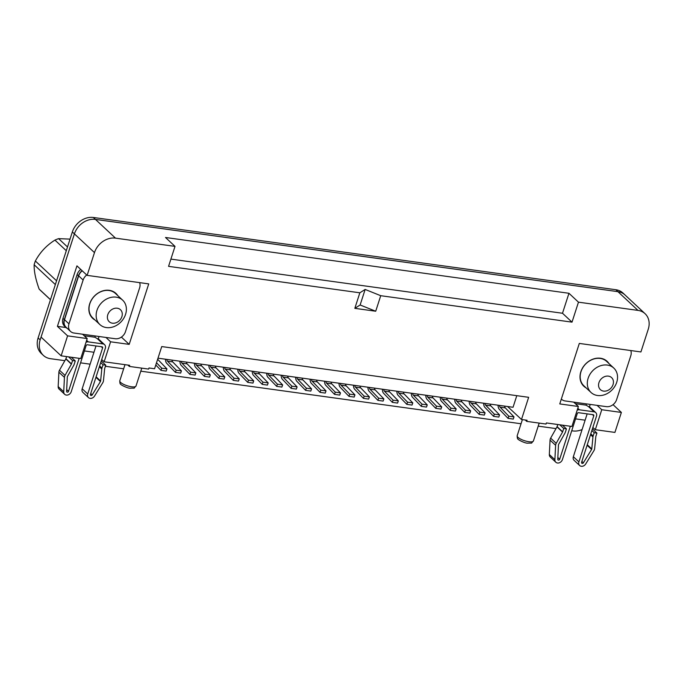 <?xml version="1.0" encoding="UTF-8"?>
<svg xmlns="http://www.w3.org/2000/svg" width="683" height="683" viewBox="0 0 683 683"><rect width="100%" height="100%" fill="white"/><g stroke="black" fill="none" stroke-linecap="round" stroke-linejoin="round"><path stroke-width="1.02" d="M598.948 382.651A8.222 6.71 133 0 0 603.584 391.111A8.222 6.71 133 0 0 613.044 384.597A8.222 6.71 133 0 0 608.416 376.128A8.222 6.71 133 0 0 598.948 382.651M588.123 378.305A16.682 13.617 133 0 0 591.034 392.477A16.682 13.617 133 0 0 616.732 382.267A16.682 13.617 133 0 0 613.812 368.086A16.682 13.617 133 0 0 588.123 378.305M591.034 392.477L583.914 385.835A16.682 13.617 -47 0 1 581.002 371.654A16.682 13.617 -47 0 1 606.692 361.444L613.812 368.086M608.946 363.544A17.049 13.916 133 0 0 594.073 358.771A17.049 13.916 133 0 0 580.84 371.757A17.049 13.916 133 0 0 586.168 387.927M107.786 314.726A8.222 6.71 -47 0 1 117.254 308.212A8.222 6.71 -47 0 1 121.881 316.673A8.222 6.71 -47 0 1 112.413 323.196A8.222 6.71 -47 0 1 107.786 314.726M96.96 310.381A16.682 13.617 -47 0 1 122.65 300.17A16.682 13.617 -47 0 1 125.57 314.342A16.682 13.617 -47 0 1 99.872 324.562A16.682 13.617 -47 0 1 96.96 310.381M99.872 324.562L92.751 317.911A16.682 13.617 -47 0 1 89.84 303.739A16.682 13.617 -47 0 1 115.529 293.519L122.65 300.17M95.005 320.011A17.049 13.916 -47 0 1 89.678 303.841A17.049 13.916 -47 0 1 102.902 290.847A17.049 13.916 -47 0 1 117.775 295.619M559.744 424.783L563.723 428.497L562.647 431.827A1.093 0.896 -47 0 1 562.553 432.057L556.201 443.335A4.26 3.475 133 0 0 555.603 445.307L554.886 459.702A4.26 3.475 133 0 0 555.834 462.229A4.26 3.475 133 0 0 562.399 459.616L577.272 413.556A1.093 0.896 -47 0 1 578.535 412.694L593.16 414.709A1.093 0.896 -47 0 1 593.775 415.845L578.894 461.896A4.26 3.475 133 0 0 579.645 465.524A4.26 3.475 133 0 0 585.715 463.962L593.954 450.609A4.26 3.475 133 0 0 594.449 449.559A4.26 3.475 133 0 0 594.637 448.646L595.807 436.65A1.093 0.896 -47 0 1 595.849 436.42L596.925 433.09L594.21 432.715L593.134 436.044A4.26 3.475 133 0 0 592.946 436.949L591.777 448.944A1.093 0.896 -47 0 1 591.606 449.457L583.367 462.809A1.093 0.896 -47 0 1 581.609 462.271L596.49 416.22A4.26 3.475 133 0 0 595.738 412.6A4.26 3.475 133 0 0 594.09 411.823L579.466 409.809A4.26 3.475 133 0 0 577.169 410.21M68.582 356.859L72.56 360.573L71.484 363.902A1.093 0.896 -47 0 1 71.382 364.133L65.039 375.411A4.26 3.475 133 0 0 64.441 377.392L63.724 391.777A4.26 3.475 133 0 0 64.672 394.304A4.26 3.475 133 0 0 71.237 391.701L86.109 345.641A1.093 0.896 -47 0 1 87.373 344.77L101.989 346.793A1.093 0.896 -47 0 1 102.612 347.92L87.731 393.98A4.26 3.475 133 0 0 88.474 397.6A4.26 3.475 133 0 0 94.553 396.046L102.791 382.693A4.26 3.475 133 0 0 103.278 381.635A4.26 3.475 133 0 0 103.475 380.73L104.644 368.735A1.093 0.896 -47 0 1 104.687 368.496L105.763 365.166L103.048 364.79L101.972 368.12A4.26 3.475 133 0 0 101.784 369.033L100.614 381.029A1.093 0.896 -47 0 1 100.444 381.532L92.205 394.885A1.093 0.896 -47 0 1 90.446 394.356L105.327 348.296A4.26 3.475 133 0 0 104.576 344.676A4.26 3.475 133 0 0 102.928 343.908L88.303 341.884A4.26 3.475 133 0 0 86.007 342.285M50.457 299.735L40.34 290.292A32.272 26.338 -47 0 1 39.127 289.063C35.618 279.262 33.962 271.16 34.15 264.765A32.272 26.338 -47 0 1 34.705 262.878A32.272 26.338 -47 0 1 35.362 261.008C40.015 252.334 46.538 245.368 54.939 240.109A32.272 26.338 -47 0 1 58.61 238.649L70.033 239.11M34.15 264.765L55.349 284.572M67.497 246.956L58.61 238.649M54.939 240.109L66.285 250.704M56.569 280.807L35.362 261.008M50.474 299.666L39.127 289.063M104.576 344.676L99.026 339.485A4.26 3.475 133 0 0 97.37 338.717L94.886 337.231L84.188 335.746M94.886 337.231L95.287 335.976M82.088 270.664A9.135 7.453 133 0 0 78.451 275.83L64.287 319.661A9.135 7.453 133 0 0 65.884 327.422A9.135 7.453 133 0 0 67.301 328.412M82.233 270.801A8.888 7.257 133 0 0 78.656 275.855L64.501 319.695A8.888 7.257 133 0 0 66.055 327.242L70.528 331.426A8.888 7.257 133 0 0 73.977 333.031L115.222 338.734A8.888 7.257 133 0 0 125.459 331.682L139.622 287.842A8.888 7.257 133 0 0 139.614 282.625M595.738 412.6L590.189 407.409A4.26 3.475 133 0 0 588.533 406.641L586.048 405.147L575.351 403.67M586.048 405.147L586.449 403.901M375.71 311.235L354.827 308.34L360.129 304.985L375.71 311.235L380.73 295.696L572.013 322.145L578.467 302.168L637.982 310.398A18.253 14.898 133 0 1 645.068 313.693A18.253 14.898 133 0 1 648.261 329.197L640.919 351.95L579.312 343.429L559.77 403.918L578.373 406.487L571.919 426.465L546.391 422.939L546.033 424.049L526.713 421.377L525.253 420.011M573.703 402.133L578.373 406.487M575.564 418.867L585.118 420.19L587.158 413.881L573.344 456.714A4.26 3.475 133 0 0 574.087 460.333L579.645 465.524M589.42 406.897L590.214 404.421M170.904 259.105L562.502 313.258L568.956 293.28L165.499 237.488L175.01 246.375L115.495 238.145A18.253 14.898 133 0 0 94.476 252.616L87.125 275.369L76.94 265.858L57.406 326.346L66.003 327.533M57.406 326.346L67.583 335.857L87.211 338.572L80.756 358.541L61.137 355.834L41.074 337.095L74.413 233.885A18.27 14.906 -47 0 1 95.441 219.397L617.927 291.658A18.27 14.906 -47 0 1 625.022 294.954A18.27 14.906 -47 0 1 625.406 295.329M82.541 334.209L87.211 338.572M80.748 269.418A9.135 7.453 133 0 0 77.111 274.575L62.956 318.415A9.135 7.453 133 0 0 64.552 326.175L65.884 327.422M84.402 350.942L93.955 352.266L95.996 345.965L82.182 388.789A4.26 3.475 133 0 0 82.925 392.409L88.474 397.6M98.25 338.973L99.052 336.497M157.995 358.174L513.044 407.273L516.792 395.67M101.707 359.506L104.14 361.777L129.676 365.311L129.318 366.421L148.629 369.093L148.988 367.983L154.571 368.752L161.743 346.571L528.651 397.31L521.488 419.49L527.071 420.267L526.713 421.377M129.318 366.421L127.858 365.055M354.827 308.34L359.847 292.802L365.149 289.447L380.73 295.696M175.01 246.375L168.564 266.353L359.847 292.802M104.14 361.777L110.595 341.799L129.189 344.377L148.732 283.889L87.125 275.369M562.502 313.258L572.013 322.145M67.583 335.857L61.137 355.834M601.757 409.723L621.376 412.438L614.922 432.416L595.303 429.701L601.757 409.723L597.096 405.369M64.859 360.675L50.457 358.686A18.27 14.906 -47 0 1 43.362 355.391A18.27 14.906 -47 0 1 40.169 339.869L74.404 233.885L72.347 231.964A18.27 14.906 -47 0 1 93.383 217.476L615.87 289.729A18.27 14.906 -47 0 1 622.964 293.024L625.022 294.954A18.253 14.898 133 0 0 617.927 291.667L95.441 219.414A18.253 14.898 133 0 0 74.413 233.885L94.476 252.616M582.121 429.53A18.27 14.906 -47 0 1 572.943 430.939L571.714 430.768M556.022 428.6L538.195 426.132M521.044 423.759L140.8 371.176M123.649 368.803L105.404 366.284M90.13 364.176L80.551 362.844M43.362 355.391L41.304 353.47A18.27 14.906 -47 0 1 38.111 337.948L72.347 231.964M521.488 419.49L507.597 406.522M592.87 427.421L595.303 429.701M613.044 404.652L621.376 412.438M568.956 293.28L578.467 302.168M105.933 337.445L110.595 341.799M121.395 337.095L129.189 344.377M360.129 304.985L365.149 289.447M324.545 381.208A6.087 3.048 -82.1 0 0 325.791 385.34L334.508 394.356L339.733 395.081L340.484 392.896L331.767 383.88A3.654 1.827 97.9 0 1 331.067 382.113M334.508 394.356L335.268 392.17L340.484 392.896M335.268 392.17L326.551 383.154A3.654 1.827 97.9 0 1 325.842 381.387M338.999 383.206A6.087 3.048 -82.1 0 0 340.254 387.338L348.97 396.353L354.195 397.079L354.947 394.894L346.23 385.878A3.654 1.827 97.9 0 1 345.53 384.111M348.97 396.353L349.722 394.176L354.947 394.894M349.722 394.176L341.005 385.161A3.654 1.827 97.9 0 1 340.305 383.385M353.461 385.212A6.087 3.048 -82.1 0 0 354.716 389.344L363.433 398.36L368.658 399.077L369.409 396.891L360.692 387.876A3.654 1.827 97.9 0 1 359.984 386.108M363.433 398.36L364.184 396.174L369.409 396.891M364.184 396.174L355.467 387.159A3.654 1.827 97.9 0 1 354.767 385.391M367.924 387.21A6.087 3.048 -82.1 0 0 369.179 391.342L377.895 400.358L383.112 401.083L383.872 398.898L375.155 389.882A3.654 1.827 97.9 0 1 374.446 388.106M377.895 400.358L378.647 398.172L383.872 398.898M378.647 398.172L369.93 389.156A3.654 1.827 97.9 0 1 369.23 387.389M382.386 389.208A6.087 3.048 -82.1 0 0 383.641 393.34L392.358 402.355L397.574 403.081L398.326 400.895L389.609 391.88A3.654 1.827 97.9 0 1 388.909 390.113M392.358 402.355L393.109 400.17L398.326 400.895M393.109 400.17L384.392 391.154A3.654 1.827 97.9 0 1 383.692 389.387M396.849 391.205A6.087 3.048 -82.1 0 0 398.104 395.337L406.82 404.353L412.037 405.079L412.788 402.893L404.071 393.878A3.654 1.827 97.9 0 1 403.371 392.11M406.82 404.353L407.572 402.176L412.788 402.893M407.572 402.176L398.855 393.152A3.654 1.827 97.9 0 1 398.146 391.385M411.311 393.212A6.087 3.048 -82.1 0 0 412.566 397.344L421.283 406.359L426.499 407.077L427.251 404.891L418.534 395.875A3.654 1.827 97.9 0 1 417.834 394.108M421.283 406.359L422.034 404.174L427.251 404.891M422.034 404.174L413.317 395.158A3.654 1.827 97.9 0 1 412.609 393.391M425.774 395.209A6.087 3.048 -82.1 0 0 427.02 399.342L435.737 408.357L440.962 409.074L441.713 406.897L432.996 397.882A3.654 1.827 97.9 0 1 432.296 396.106M435.737 408.357L436.497 406.172L441.713 406.897M436.497 406.172L427.78 397.156A3.654 1.827 97.9 0 1 427.071 395.389M440.236 397.207A6.087 3.048 -82.1 0 0 441.483 401.339L450.199 410.355L455.424 411.081L456.176 408.895L447.459 399.879A3.654 1.827 97.9 0 1 446.759 398.112M450.199 410.355L450.951 408.169L456.176 408.895M450.951 408.169L442.234 399.154A3.654 1.827 97.9 0 1 441.534 397.386M454.69 399.205A6.087 3.048 -82.1 0 0 455.945 403.337L464.662 412.353L469.887 413.078L470.638 410.893L461.921 401.877A3.654 1.827 97.9 0 1 461.213 400.11M464.662 412.353L465.413 410.167L470.638 410.893M465.413 410.167L456.696 401.152A3.654 1.827 97.9 0 1 455.996 399.384M469.153 401.203A6.087 3.048 -82.1 0 0 470.408 405.343L479.125 414.359L484.341 415.076L485.101 412.891L476.384 403.875A3.654 1.827 97.9 0 1 475.675 402.108M479.125 414.359L479.876 412.173L485.101 412.891M479.876 412.173L471.159 403.158A3.654 1.827 97.9 0 1 470.459 401.391M483.615 403.209A6.087 3.048 -82.1 0 0 484.87 407.341L493.587 416.357L498.803 417.074L499.555 414.897L490.846 405.873A3.654 1.827 97.9 0 1 490.138 404.105M493.587 416.357L494.338 414.171L499.555 414.897M494.338 414.171L485.622 405.156A3.654 1.827 97.9 0 1 484.921 403.388M498.078 405.207A6.087 3.048 -82.1 0 0 499.333 409.339L508.05 418.355L513.266 419.08L514.017 416.895L505.3 407.879A3.654 1.827 97.9 0 1 504.6 406.112M508.05 418.355L508.801 416.169L514.017 416.895M508.801 416.169L500.084 407.153A3.654 1.827 97.9 0 1 499.384 405.386M310.082 379.21A6.087 3.048 -82.1 0 0 311.337 383.342L320.054 392.358L325.27 393.084L326.022 390.898L317.305 381.882A3.654 1.827 97.9 0 1 316.605 380.115M320.054 392.358L320.805 390.172L326.022 390.898M320.805 390.172L312.088 381.157A3.654 1.827 97.9 0 1 311.38 379.389M295.619 377.212A6.087 3.048 -82.1 0 0 296.874 381.345L305.591 390.36L310.808 391.077L311.559 388.892L302.842 379.876A3.654 1.827 97.9 0 1 302.142 378.109M305.591 390.36L306.343 388.175L311.559 388.892M306.343 388.175L297.626 379.159A3.654 1.827 97.9 0 1 296.917 377.392M281.157 375.206A6.087 3.048 -82.1 0 0 282.412 379.338L291.129 388.362L296.345 389.079L297.096 386.894L288.38 377.878A3.654 1.827 97.9 0 1 287.68 376.111M291.129 388.362L291.88 386.177L297.096 386.894M291.88 386.177L283.163 377.161A3.654 1.827 97.9 0 1 282.463 375.385M266.694 373.208A6.087 3.048 -82.1 0 0 267.949 377.34L276.666 386.356L281.883 387.082L282.642 384.896L273.926 375.881A3.654 1.827 97.9 0 1 273.217 374.113M276.666 386.356L277.418 384.17L282.642 384.896M277.418 384.17L268.701 375.155A3.654 1.827 97.9 0 1 268.001 373.388M252.232 371.211A6.087 3.048 -82.1 0 0 253.487 375.343L262.204 384.358L267.429 385.084L268.18 382.898L259.463 373.883A3.654 1.827 97.9 0 1 258.755 372.115M262.204 384.358L262.955 382.173L268.18 382.898M262.955 382.173L254.238 373.157A3.654 1.827 97.9 0 1 253.538 371.39M237.769 369.213A6.087 3.048 -82.1 0 0 239.024 373.345L247.741 382.36L252.966 383.078L253.717 380.892L245.001 371.876A3.654 1.827 97.9 0 1 244.301 370.109M247.741 382.36L248.492 380.175L253.717 380.892M248.492 380.175L239.776 371.159A3.654 1.827 97.9 0 1 239.076 369.392M223.315 367.206A6.087 3.048 -82.1 0 0 224.562 371.347L233.279 380.363L238.504 381.08L239.255 378.894L230.538 369.879A3.654 1.827 97.9 0 1 229.838 368.111M233.279 380.363L234.03 378.177L239.255 378.894M234.03 378.177L225.322 369.161A3.654 1.827 97.9 0 1 224.613 367.394M208.853 365.209A6.087 3.048 -82.1 0 0 210.108 369.341L218.816 378.356L224.041 379.082L224.792 376.896L216.076 367.881A3.654 1.827 97.9 0 1 215.376 366.114M218.816 378.356L219.576 376.171L224.792 376.896M219.576 376.171L210.859 367.155A3.654 1.827 97.9 0 1 210.151 365.388M194.39 363.211A6.087 3.048 -82.1 0 0 195.645 367.343L204.362 376.359L209.579 377.084L210.33 374.899L201.613 365.883A3.654 1.827 97.9 0 1 200.913 364.116M204.362 376.359L205.113 374.173L210.33 374.899M205.113 374.173L196.397 365.157A3.654 1.827 97.9 0 1 195.688 363.39M179.928 361.213A6.087 3.048 -82.1 0 0 181.183 365.345L189.9 374.361L195.116 375.078L195.867 372.901L187.151 363.877A3.654 1.827 97.9 0 1 186.45 362.11M189.9 374.361L190.651 372.175L195.867 372.901M190.651 372.175L181.934 363.16A3.654 1.827 97.9 0 1 181.234 361.392M165.465 359.207A6.087 3.048 -82.1 0 0 166.72 363.347L175.437 372.363L180.654 373.08L181.413 370.895L172.697 361.879A3.654 1.827 97.9 0 1 171.988 360.112M175.437 372.363L176.188 370.177L181.413 370.895M176.188 370.177L167.472 361.162A3.654 1.827 97.9 0 1 166.772 359.395M155.792 364.995L160.975 370.357L166.2 371.082L166.951 368.897L158.234 359.881A3.654 1.827 97.9 0 1 157.73 358.993M160.975 370.357L161.726 368.171L166.951 368.897M161.726 368.171L156.509 362.775M66.618 356.586L65.927 358.72A1.093 0.896 -47 0 1 65.833 358.942L59.481 370.229A4.26 3.475 133 0 0 58.892 372.201L58.166 386.595A4.26 3.475 133 0 0 59.114 389.122L64.672 394.304M72.253 357.371L72.065 357.952M71.297 357.235L75.275 360.948L72.56 360.573M79.177 358.327L68.522 391.325A1.093 0.896 -47 0 1 66.593 391.342L67.31 376.948A1.093 0.896 -47 0 1 67.463 376.444L73.815 365.166A4.26 3.475 133 0 0 74.199 364.278L75.275 360.948M100.7 362.605L103.048 364.79M101.238 360.94L105.763 365.166M557.78 424.51L557.097 426.636A1.093 0.896 -47 0 1 556.995 426.866L550.643 438.145A4.26 3.475 133 0 0 550.054 440.125L549.328 454.511A4.26 3.475 133 0 0 550.276 457.038L555.834 462.229M563.424 425.287L563.227 425.876M562.459 425.159L566.438 428.873L563.723 428.497M570.339 426.252L559.684 459.241A1.093 0.896 -47 0 1 557.755 459.266L558.472 444.872A1.093 0.896 -47 0 1 558.626 444.36L564.978 433.082A4.26 3.475 133 0 0 565.362 432.202L566.438 428.873M591.871 430.521L594.21 432.715M592.4 428.864L596.925 433.09M561.358 399.009A8.888 7.257 133 0 0 561.691 399.35A8.888 7.257 133 0 0 565.14 400.947L606.384 406.65A8.888 7.257 133 0 0 616.621 399.606L630.785 355.766A8.888 7.257 133 0 0 630.776 350.55M86.707 274.984A8.888 7.257 133 0 0 83.13 280.03L68.974 323.87A8.888 7.257 133 0 0 70.528 331.426M587.278 444.744L591.777 448.944M96.115 376.82L100.614 381.029M533.406 440.987C530.179 444.052 533.807 442.789 527.532 443.182C524.783 443.25 517.381 439.459 518.064 439.075C517.526 439.195 517.227 438.085 517.176 435.745A8.529 2.459 17.9 0 0 520.668 439.126A8.529 2.459 17.9 0 0 528.89 441.73A8.529 2.459 17.9 0 0 533.406 440.987L539.177 423.101M136.002 386.032C132.784 389.097 136.404 387.833 130.129 388.226C127.379 388.294 119.977 384.503 120.669 384.128C120.123 384.239 119.824 383.129 119.781 380.79A8.529 2.459 17.9 0 0 123.273 384.17A8.529 2.459 17.9 0 0 131.495 386.774A8.529 2.459 17.9 0 0 136.002 386.032L141.782 368.146M115.495 238.145L93.383 217.476M40.169 339.869L38.111 337.948M617.927 291.658L615.87 289.729M637.982 310.398L617.927 291.667M326.551 383.154L331.767 383.88M341.005 385.161L346.23 385.878M355.467 387.159L360.692 387.876M369.93 389.156L375.155 389.882M384.392 391.154L389.609 391.88M398.855 393.152L404.071 393.878M413.317 395.158L418.534 395.875M427.78 397.156L432.996 397.882M442.234 399.154L447.459 399.879M456.696 401.152L461.921 401.877M471.159 403.158L476.384 403.875M485.622 405.156L490.846 405.873M500.084 407.153L505.3 407.879M312.088 381.157L317.305 381.882M297.626 379.159L302.842 379.876M283.163 377.161L288.38 377.878M268.701 375.155L273.926 375.881M254.238 373.157L259.463 373.883M239.776 371.159L245.001 371.876M225.322 369.161L230.538 369.879M210.859 367.155L216.076 367.881M196.397 365.157L201.613 365.883M181.934 363.16L187.151 363.877M167.472 361.162L172.697 361.879M157.474 359.779L158.234 359.881M78.451 275.83L77.111 274.575M64.287 319.661L62.956 318.415M86.639 340.33L88.303 341.884M97.37 338.717L102.928 343.908M577.801 408.246L579.466 409.809M588.533 406.641L594.09 411.823M101.297 346.699L102.612 347.92M58.166 386.595L63.724 391.777M58.892 372.201L64.441 377.392M59.481 370.229L65.039 375.411M65.833 358.942L71.382 364.133M65.927 358.72L71.484 363.902M66.678 389.6L68.522 391.325M90.719 393.502L92.205 394.885M95.944 377.332L100.444 381.532M99.359 366.762L101.784 369.033M99.624 365.934L101.972 368.12M82.182 388.789L87.731 393.98M592.46 414.615L593.775 415.845M549.328 454.511L554.886 459.702M550.054 440.125L555.603 445.307M550.643 438.145L556.201 443.335M556.995 426.866L562.553 432.057M557.097 426.636L562.647 431.827M557.84 457.516L559.684 459.241M581.882 461.426L583.367 462.809M587.107 445.256L591.606 449.457M590.522 434.687L592.946 436.949M590.795 433.85L593.134 436.044M573.344 456.714L578.894 461.896M83.13 280.03L78.656 275.855M68.974 323.87L64.501 319.695M517.176 435.745L522.384 419.618M119.781 380.79L124.989 364.662M645.068 313.693L625.013 294.962"/></g></svg>
